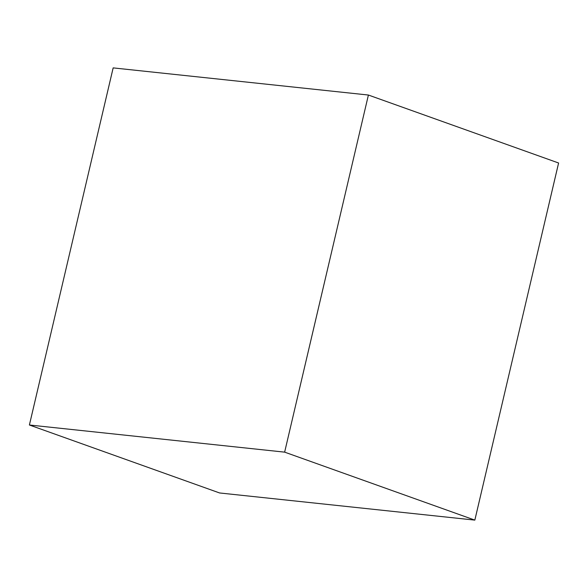 <?xml version="1.0" encoding="UTF-8"?>
<svg xmlns="http://www.w3.org/2000/svg" width="588" height="588" viewBox="0 0 588 588"><rect width="100%" height="100%" fill="white"/><g stroke="black" fill="none" stroke-linecap="round" stroke-linejoin="round"><path stroke-width="0.88" d="M284.643 452.143L29.4 424.999L113.161 67.892L368.404 95.036L284.643 452.143L474.839 520.108L558.6 163.001L368.404 95.036M29.4 424.999L219.596 492.965L474.839 520.108"/></g></svg>
